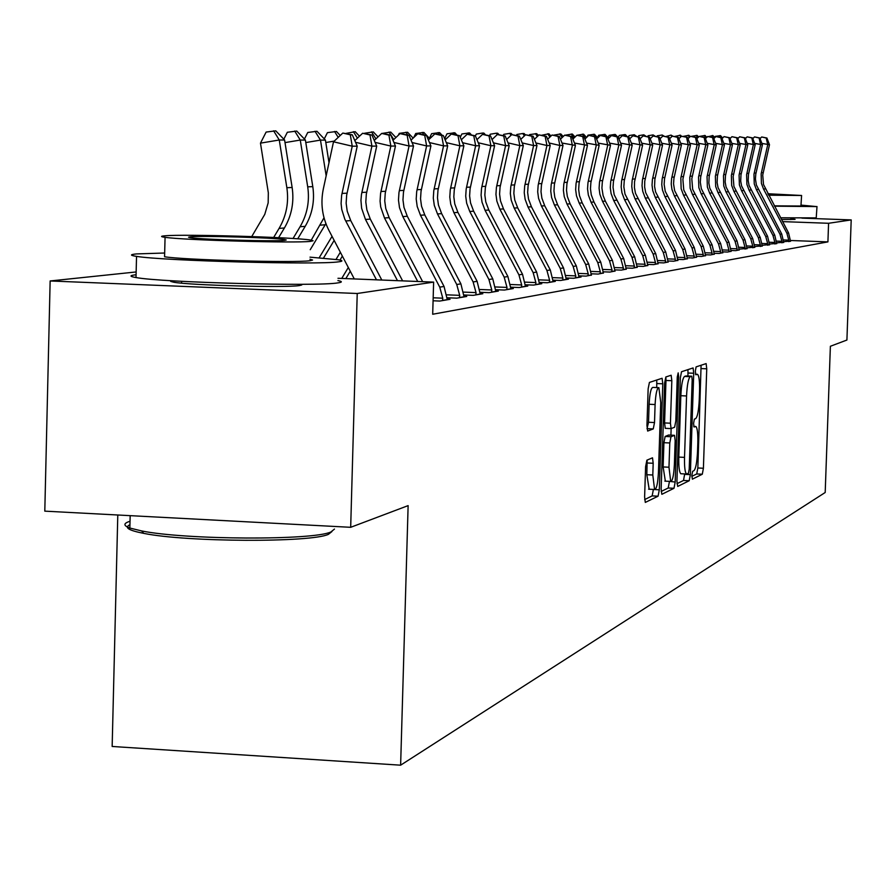 <?xml version="1.0" encoding="UTF-8"?>
<svg xmlns="http://www.w3.org/2000/svg" width="896" height="896" viewBox="0 0 896 896"><rect width="100%" height="100%" fill="white"/><g stroke="black" fill="none" stroke-linecap="round" stroke-linejoin="round"><path stroke-width="1.34" d="M691.835 475.563L692.373 479.158L702.296 474.23L703.405 468.261L706.742 368.816L706.126 363.597L696.114 366.878L695.33 371.045L695.766 374.752L697.57 374.338C699.093 375.906 699.754 381.517 699.552 391.149L699.272 399.526C698.734 410.413 697.536 416.774 695.677 418.611L694.378 419.138L693.582 423.349L694.008 426.989L695.878 426.485C697.368 428.064 698.018 433.574 697.816 443.038L697.536 451.394C696.998 462.28 695.8 468.709 693.941 470.68L692.63 471.318L691.835 475.563M300.765 284.301L301.762 284.973L299.466 285.555C286.138 287.896 189.19 285.309 173.566 282.184L170.699 281.411L171.674 280.728M790.854 218.714L795.088 219.386L781.458 219.498M646.89 460.186L645.602 466.67L644.616 496.978L645.299 502.421L658.078 496.194L659.31 489.798L662.794 383.802L662.099 378.269L649.421 382.424L648.144 388.797L646.946 425.499L647.651 431.066L653.251 428.915L654.517 422.542L655.099 404.533C655.704 393.646 656.958 388.024 658.874 387.666L660.744 402.472L658.448 472.394C657.832 483.493 656.544 489.194 654.584 489.496L652.803 475.014L653.184 463.277L652.501 457.811L646.89 460.186M337.982 278.286L433.63 282.117L432.69 314.25L827.915 241.886L828.576 223.283L782.578 221.614M433.63 282.117L357.224 293.496L50.142 280.963L136.08 271.958M801.898 218.131L851.2 219.912L846.91 340.032L830.379 346.27L825.194 492.498L400.624 765.184L408.128 505.624L350.683 527.307L357.224 293.496M851.2 219.912L828.576 223.283M676.917 481.197L677.723 486.438L689.203 480.738L690.346 474.634L693.728 373.251L693.09 367.942L681.52 371.739L680.344 377.821L676.917 481.197M661.158 491.467L668.192 488.006L673.994 488.286L661.976 494.256M665.874 376.947L665.974 380.464L671.832 380.722L671.149 375.256L665.84 376.958L664.608 383.186L661.136 488.914L661.786 494.245M671.832 380.722L670.432 423.203L671.082 428.59L674.621 427.224L675.819 421.042L677.264 377.16L678.194 372.882L678.664 376.678L675.181 482.048L673.994 488.286M117.79 514.998L112.157 746.469L400.624 765.184M433.082 300.776L439.768 301.056L450.061 299.298L447.261 299.186M463.893 294.974L473.234 295.355L482.821 293.72L480.211 293.619M495.69 289.699L504.392 290.046L513.318 288.534L510.888 288.434M525.336 284.771L533.445 285.096L541.789 283.685L539.515 283.595M553.034 280.168L560.616 280.47L568.422 279.149L566.306 279.059M578.973 275.856L586.074 276.136L591.416 274.814M603.31 271.802L609.986 272.07L615.003 270.816M626.192 267.994L632.475 268.24L637.202 267.064M647.752 264.398L653.677 264.622L658.134 263.525M668.102 261.005L673.691 261.218L677.902 260.176M687.333 257.79L692.608 257.992L696.606 257.006M705.533 254.755L710.539 254.946L714.325 254.005M722.792 251.866L727.541 252.045L731.125 251.16M739.178 249.133L747.096 248.45M754.757 246.523L762.283 245.874M769.574 244.037L776.754 243.432M783.698 241.674L790.541 241.091M827.915 241.886L790.518 240.498M776.72 242.85L783.731 242.245M762.25 245.269L769.608 244.642M747.062 247.811L754.79 247.15M731.091 250.477L735.706 250.656L739.211 249.794M714.28 253.288L719.152 253.478L722.837 252.56M696.562 256.256L701.691 256.446L705.578 255.483M677.846 259.381L683.278 259.582L687.378 258.563M658.078 262.674L663.824 262.898L668.158 261.822M637.134 266.168L643.227 266.403L647.819 265.261M614.925 269.875L621.398 270.122L626.27 268.912M591.326 273.795L598.214 274.075L603.389 272.787M566.205 277.984L573.552 278.275L581.112 276.987L579.062 276.898M539.414 282.442L547.254 282.744L555.318 281.378L553.134 281.288M510.765 287.19L519.165 287.538L527.789 286.059L525.448 285.97M480.077 292.286L489.093 292.656L498.333 291.077L495.813 290.976M447.104 297.752L456.803 298.155L466.738 296.464L464.038 296.352M350.683 527.307L44.8 511.146L50.142 280.963M691.824 476.37L696.73 473.95L697.838 467.981L701.086 365.232M687.949 376.04L687.96 369.6M676.939 483.694L683.525 480.458L684.69 473.928M688.408 473.368L689.214 469.09L692.182 379.926L691.746 376.208L690.256 376.678C688.352 378.414 687.12 384.843 686.56 395.965L684.522 457.374C684.331 466.85 684.981 472.405 686.482 474.018L688.408 473.368M686.045 375.95L691.645 376.208M681.318 473.76L680.781 473.738C679.269 472.125 678.608 466.57 678.798 457.094L680.837 395.707C681.397 384.586 682.629 378.168 684.555 376.432L685.955 375.95M665.974 380.464L664.574 422.934L665.246 428.322L671.093 428.602M671.138 428.613L670.925 435.154M669.402 481.354L675.181 482.048M668.976 467.23L670.69 481.421C672.549 481.096 673.781 475.53 674.374 464.733L675.17 440.653L674.52 435.322L670.981 436.733L669.782 442.971L668.976 467.23L663.13 466.939L665.347 481.152M668.707 435.042L674.363 435.31M663.13 466.939L663.925 442.691L665.146 436.453L668.539 435.042M668.192 488.006L669.39 481.757M649.163 489.216L646.822 474.712L647.158 460.062M658.414 387.654L652.915 387.408C650.989 387.755 649.723 393.378 649.118 404.264L655.099 404.533M647.013 428.736L648.536 422.262L649.118 404.264M656.734 387.576L656.768 379.982M644.638 499.587L652.154 495.891L653.397 489.429M714.694 137.525L715.221 136.382L720.541 135.643L722.669 137.995M721.123 137.558L719.779 135.632M790.552 241.315L788.57 232.949L763.493 184.464L762.731 174.989L769.485 144.738L761.902 143.405M783.552 239.949L788.771 240.15L788.693 241.629M788.771 240.15L786.878 233.218L763.526 189.022L761.421 183.422L761.141 173.891L767.738 144.749L766.226 138.018L766.92 138.018L761.701 136.976L766.226 138.018M761.701 136.976L760.054 138.589M769.485 144.738L766.92 138.018M707.246 136.898L712.914 135.565L714.829 137.682M714.101 138.387L712.141 135.554M699.563 136.394L705.096 135.475L706.787 137.346M706.082 138.029L704.301 135.464M783.731 242.48L781.726 234.013L756.37 184.957L755.429 178.987L755.776 174.171L762.418 144.771L754.656 143.394M776.574 241.102L781.917 241.293L781.827 242.805M781.917 241.293L779.99 234.282L756.37 189.571L754.253 183.904L753.962 174.261L760.626 144.771L759.102 137.962L759.819 137.973L754.533 136.909L759.102 137.962M754.533 136.909L752.808 138.6M762.418 144.771L759.819 137.973M776.754 243.667L774.726 235.099L749.067 185.461L748.182 180.645L748.462 174.541L755.182 144.794L747.23 143.394M769.429 242.267L774.894 242.469L774.805 243.992M774.894 242.469L772.946 235.379L749.056 190.131L746.906 184.397L746.614 174.642L753.346 144.794L751.811 137.906L752.55 137.917L747.186 136.842L751.811 137.906M747.186 136.842L745.394 138.6M755.182 144.794L752.55 137.917M774.424 206.181L816.614 206.584L801.259 205.128M780.55 217.784L816.222 217.896L816.995 206.528M801.584 195.597L800.934 206.035L774.245 205.834M768.622 195.194L801.595 195.485L767.85 193.738M768.477 194.914L787.17 195.037L767.984 194.006M331.912 531.552L328.451 534.318C311.091 542.707 186.648 542.17 143.73 533.366C128.576 530.421 123.984 527.542 129.954 524.731M130.032 521.248L129.965 521.27C123.267 523.354 123.245 525.616 129.864 528.046L141.635 530.936C185.606 539.93 313.242 540.49 330.949 531.944L334.477 529.066M164.584 253.019L136.528 253.915C129.842 254.542 129.842 255.36 136.539 256.368C162.198 260.803 318.438 265.014 338.43 261.845C343.179 261.274 343.067 260.568 338.117 259.739L310.005 257.152M136.08 274.747L136.013 274.758C129.326 275.498 129.326 276.416 136.013 277.547C161.661 282.486 317.845 286.597 337.848 282.89C342.474 282.24 342.496 281.467 337.915 280.571M309.949 259.213L312.57 260.042L309.915 260.725C294.784 262.987 182.728 259.93 164.573 256.749L165.066 237.317C183.232 240.162 295.322 243.286 310.442 241.371L313.096 240.766L310.24 240.016C293.552 237.205 183.826 234.013 165.021 235.805C160.418 236.174 160.429 236.678 165.066 237.317M284.424 240.374L286.227 239.982L284.312 239.49C273.403 237.675 202.418 235.626 190.714 236.79L188.574 237.205L190.758 237.742C202.283 239.579 274.254 241.595 284.424 240.374M691.477 136.36L697.099 135.386L698.555 136.998M697.872 137.67L696.282 135.374M683.144 136.416L688.901 135.296L690.11 136.64M689.45 137.278L688.072 135.296M769.608 244.877L767.558 236.219L741.597 185.976L740.701 181.104L740.981 174.922L747.779 144.816L739.626 143.382M762.104 243.466L767.704 243.678L767.614 245.224M767.704 243.678L765.733 236.499L741.552 190.702L739.379 184.901L739.088 175.022L745.898 144.827L744.352 137.85L745.102 137.85L739.67 136.774L744.352 137.85M739.67 136.774L737.789 138.611M747.779 144.816L745.102 137.85M762.294 246.131L760.211 237.362L733.936 186.502L733.13 176.557L740.186 144.85L731.83 143.371M754.6 244.698L760.334 244.91L760.245 246.478M760.334 244.91L758.341 237.653L733.869 191.285L731.674 185.416L731.371 175.414L738.259 144.85L736.702 137.794L737.475 137.794L731.965 136.696L736.702 137.794M731.965 136.696L729.994 138.622M740.186 144.85L737.475 137.794M674.598 136.472L680.501 135.206L681.453 136.259L687.478 137.413L681.486 136.226L678.91 138.723M680.814 136.886L679.65 135.195M754.79 247.408L752.685 238.526L726.085 187.04L725.166 182.056L725.458 175.728L732.413 144.872L723.845 143.36M746.906 245.963L752.786 246.187L752.696 247.766M752.786 246.187L750.77 238.829L725.995 191.89L723.766 185.954L723.464 175.829L730.43 144.883L728.862 137.726L729.658 137.738L724.069 136.629L728.862 137.726M724.069 136.629L722.019 138.634M732.413 144.872L729.658 137.738M665.84 136.539L671.026 135.106L672.84 136.147M671.955 136.461L671.026 135.106M747.107 248.718L744.968 239.725L718.043 187.6L717.114 182.549L717.405 176.131L724.438 144.894L715.658 143.349M739.01 247.251L745.046 247.475L744.957 249.077M745.046 247.475L743.008 240.027L717.931 192.506L715.68 186.491L715.366 176.243L722.411 144.906L720.832 137.67L721.638 137.67L715.982 136.55L720.832 137.67M715.982 136.55L713.832 138.645M724.438 144.894L721.638 137.67M656.858 136.606L657.227 135.822L662.178 135.016L664.093 136.136M662.894 136.058L662.178 135.016M647.651 136.685L648.099 135.733L653.106 134.915L655.211 136.226M653.834 135.968L653.106 134.915M638.187 136.774L638.725 135.643L643.798 134.814L646.117 136.338M644.594 135.979L643.798 134.814M628.488 136.864L629.104 135.554L634.245 134.714L636.787 136.45M635.174 136.08L634.245 134.714M618.341 137.346L619.237 135.453L624.434 134.602L625.43 134.613L627.222 136.573M625.498 136.17L624.434 134.602M608.014 137.614L609.09 135.363L614.365 134.49L615.384 134.501L617.4 136.707M615.574 136.282L614.365 134.49M618.61 138.029L619.214 138.678M597.542 137.637L598.674 135.262L605.058 134.389L608.642 138.298M605.371 136.394L604.016 134.378M587.104 136.954L587.966 135.162L594.451 134.277L597.766 137.883M594.888 136.528L593.376 134.266M576.834 135.307L583.542 134.165L586.578 137.458M585.413 138.589L582.434 134.154M565.533 135.15L572.331 134.042L575.064 137.01M573.922 138.107L571.189 134.03M553.829 135.15L560.784 133.918L563.203 136.528M562.083 137.603L559.608 133.907M541.733 135.24L548.901 133.784L550.984 136.035M549.898 137.077L547.691 133.773M529.278 135.33L529.626 134.602L536.67 133.65L538.384 135.509M537.331 136.517L535.427 133.638M516.443 135.43L516.902 134.478L522.782 133.504L524.059 133.515L525.392 134.949M524.373 135.923L522.782 133.504M503.205 135.542L503.787 134.344L509.746 133.358L511.067 133.381L512.254 134.646M511.011 135.296L509.746 133.358M489.552 135.677L490.258 134.221L496.306 133.213L497.672 133.235L498.893 134.546M497.224 134.624L496.306 133.213M475.395 135.934L476.291 134.086L482.44 133.067L483.851 133.078L485.352 134.691M483.291 134.378L482.44 133.067M460.275 137.245L461.888 133.952L469.582 132.933L471.386 134.859M469.034 134.31L468.126 132.91M444.853 138.186L447.003 133.806L454.843 132.765L456.982 135.05M454.451 134.456L453.342 132.754M429.363 138.264L431.637 133.661L439.622 132.608L442.098 135.251M439.376 134.613L438.066 132.586M444.102 137.379L445.85 139.227M413.706 137.592L415.733 133.504L423.875 132.44L429.778 138.701M423.797 134.781L422.274 132.418M739.222 250.062L737.061 240.957L709.8 188.171L708.859 183.053L709.15 176.557L716.262 144.928L707.258 143.338M730.923 248.573L737.117 248.808L737.016 250.432M737.117 248.808L735.045 241.27L709.654 193.144L707.37 187.051L707.056 176.669L714.19 144.939L712.6 137.603L713.429 137.614L707.683 136.472L712.6 137.603M707.683 136.472L705.432 138.667M716.262 144.928L713.429 137.614M731.136 251.429L728.941 242.211L701.344 188.754L700.314 182.246L700.683 176.994L707.885 144.962L698.634 143.326M722.624 249.939L728.974 250.174L728.874 251.821M728.974 250.174L726.88 242.536L701.165 193.794L698.858 187.622L698.533 177.106L705.757 144.962L704.144 137.536L704.995 137.547L699.171 136.394L704.144 137.536M699.171 136.394L696.819 138.69M707.885 144.962L704.995 137.547M722.848 252.851L720.619 243.51L692.664 189.347L691.802 178.763L699.283 144.984L689.786 143.304M714.101 251.328L720.619 251.574L720.518 253.243M720.619 251.574L718.502 243.835L692.462 194.454L690.122 188.205L689.797 177.554L697.099 144.995L695.475 137.469L696.36 137.48L690.446 136.315L695.475 137.469M690.446 136.315L687.982 138.701M699.283 144.984L696.36 137.48M714.336 254.296L712.074 244.832L683.76 189.963L682.886 179.234L690.458 145.018L680.702 143.293M705.354 252.762L712.051 253.019L711.95 254.699M712.051 253.019L709.901 245.168L683.525 195.138L681.15 188.81L680.826 178.013L688.218 145.029L686.582 137.402M690.458 145.018L687.478 137.413M705.589 255.786L703.304 246.198L674.621 190.59L673.546 183.837L673.938 178.371L681.397 145.051L671.373 143.27M696.371 254.229L703.248 254.498L703.147 256.2M703.248 254.498L701.075 246.546L674.352 195.843L671.944 189.426L671.216 183.971L671.608 178.483L679.09 145.051L677.443 137.334L678.373 137.346L672.28 136.147L677.443 137.334M672.28 136.147L669.592 138.757M681.397 145.051L678.373 137.346M696.618 257.309L694.299 247.598L665.224 191.24L664.149 184.386L664.53 178.853L672.09 145.085L661.786 143.259M687.142 255.741L694.21 256.01L694.098 257.746M694.21 256.01L692.003 247.957L664.922 196.56L662.48 190.053L661.752 184.531L662.144 178.976L669.715 145.085L668.058 137.267L669.01 137.267L662.827 136.058L668.058 137.267M662.827 136.058L660.027 138.779M672.09 145.085L669.01 137.267M687.4 258.888L685.037 249.032L655.581 191.901L654.562 186.368L654.875 179.346L662.525 145.118L651.941 143.237M677.656 257.286L684.925 257.566L684.813 259.325M684.925 257.566L682.685 249.402L655.234 197.299L652.77 190.702L652.03 185.102L652.422 179.469L660.094 145.118L658.426 137.189L659.4 137.2L653.117 135.968L658.426 137.189M653.117 135.968L650.182 138.813M662.525 145.118L659.4 137.2M677.914 260.501L675.528 250.51L645.669 192.584L644.638 186.973L644.739 181.272L652.691 145.152L641.805 143.214M667.901 258.877L675.371 259.168L675.259 260.949M675.371 259.168L673.109 250.891L645.288 198.061L642.779 191.374L642.029 185.696L642.421 179.984L650.194 145.152L648.514 137.11L649.51 137.122L643.138 135.867L648.514 137.11M643.138 135.867L640.069 138.846M652.691 145.152L649.51 137.122M668.17 262.158L665.75 252.034L635.477 193.29L634.424 187.6L634.536 181.81L642.589 145.186L631.389 143.192M657.877 260.523L665.56 260.814L665.437 262.618M665.56 260.814L663.264 252.414L635.051 198.845L632.509 192.069L631.747 186.301L632.15 180.51L640.024 145.197L638.322 137.032L639.352 137.043L632.878 135.778L638.322 137.032M632.878 135.778L629.664 138.88M642.589 145.186L639.352 137.043M658.146 263.861L655.693 253.59L624.982 194.018L623.84 186.771L624.243 180.914L632.195 145.219L620.67 143.17M647.55 262.203L655.458 262.506L655.334 264.342M655.458 262.506L653.128 253.994L624.523 199.651L621.947 192.774L621.174 186.928L621.578 181.048L629.552 145.23L627.838 136.954L628.902 136.965L622.328 135.677L627.838 136.954M622.328 135.677L618.968 138.914M632.195 145.219L628.902 136.965M647.842 265.619L645.333 255.203L614.197 194.757L613.032 187.41L613.446 181.474L621.499 145.253L609.627 143.147M636.922 263.939L645.064 264.253L644.941 266.112M645.064 264.253L642.701 255.606L613.682 200.48L611.072 193.502L610.288 187.578L610.702 181.608L618.778 145.264L617.053 136.875L618.15 136.875L611.464 135.576L617.053 136.875M611.464 135.576L607.947 138.958M621.499 145.253L618.15 136.875M637.224 267.434L634.682 256.861L605.349 201.118L603.098 195.518L601.91 188.07L602.325 182.045L610.49 145.298L598.259 143.125M625.979 265.72L634.368 266.045L634.245 267.938M634.368 266.045L631.971 257.275L602.526 201.331L599.883 194.253L599.077 188.238L599.502 182.19L607.69 145.309L605.954 136.786L607.074 136.797L600.275 135.475L605.954 136.786M600.275 135.475L596.602 139.014M610.49 145.298L607.074 136.797M626.282 269.293L623.706 258.563L593.947 201.992L591.27 194.824L590.464 188.742L590.878 182.627L599.155 145.331L586.544 143.091M614.701 267.557L623.347 267.893L623.213 269.808M623.347 267.893L620.906 259L591.046 202.216L588.347 195.026L587.541 188.922L587.966 182.773L596.266 145.342L594.518 136.696L595.672 136.707L588.762 135.363L594.518 136.696M588.762 135.363L584.92 139.059M599.155 145.331L595.672 136.707M615.026 271.208L612.405 260.322L582.198 202.888L579.477 195.619L578.659 189.448L579.085 183.232L587.474 145.376L574.47 143.058M603.075 269.45L611.99 269.797L611.856 271.746M611.99 269.797L609.515 260.77L579.208 203.112L576.475 195.821L575.646 189.627L576.072 183.389L584.494 145.387L582.736 136.606L583.923 136.618L576.89 135.251L582.736 136.606M576.89 135.251L572.869 139.115M587.474 145.376L583.923 136.618M603.411 273.19L600.746 262.125L570.091 203.818L567.325 196.437L566.496 190.165L566.922 183.859L575.434 145.421L562.016 143.024M591.091 271.41L600.286 271.768L600.152 273.739M600.286 271.768L597.778 262.595L567 204.053L564.234 196.638L563.394 190.344L563.819 184.016L572.365 145.432L570.584 136.517L571.816 136.528L564.659 135.139L570.584 136.517M564.659 135.139L560.448 139.182M575.434 145.421L571.816 136.528M591.438 275.229L588.728 263.995L557.603 204.77L554.792 197.266L553.952 190.904L554.389 184.498L563.013 145.454L559.843 145.466L549.17 142.99M578.726 273.414L588.213 273.795L588.067 275.8M588.213 273.795L585.659 264.477L554.411 205.016L551.6 197.49L550.749 191.094L551.186 184.666L559.843 145.466L558.051 136.416L559.328 136.427L552.037 135.016L558.051 136.416M552.037 135.016L547.635 139.238M563.013 145.454L559.328 136.427M579.085 277.334L576.33 265.922L544.712 205.755L541.867 198.139L541.005 191.677L541.442 185.17L550.2 145.499L546.93 145.51L535.898 142.957M565.958 275.498L575.758 275.878L575.613 277.917M575.758 275.878L573.16 266.414L541.43 206.002L538.574 198.363L537.701 191.867L538.149 185.338L546.93 145.51L545.126 136.315L546.437 136.326L539.022 134.904L545.126 136.315M539.022 134.904L534.408 139.317M550.2 145.499L546.437 136.326M566.328 279.496L563.528 267.915L531.418 206.774L528.517 199.035L527.643 192.461L528.091 185.853L536.973 145.555L533.602 145.566L522.2 142.912M552.776 277.637L562.89 278.04L562.744 280.112M562.89 278.04L560.258 268.419L528.024 207.032L525.123 199.259L524.238 192.662L524.686 186.021L533.602 145.566L531.787 136.214L533.142 136.226L525.582 134.77L531.787 136.214M525.582 134.77L520.744 139.395M536.973 145.555L533.142 136.226M553.157 281.747L550.301 269.965L517.675 207.816L514.741 199.954L513.845 193.278L514.304 186.558L523.309 145.6L519.826 145.611L508.043 142.867M539.146 279.854L549.606 280.269L549.45 282.374M549.606 280.269L546.93 270.491L514.181 208.085L511.224 200.189L510.328 193.48L510.787 186.738L519.826 145.611L518 136.114L519.4 136.125L511.694 134.646L518 136.114M511.694 134.646L506.632 139.474M523.309 145.6L519.4 136.125M539.549 284.066L536.648 272.082L503.485 208.902L500.494 200.906L499.587 194.118L500.046 187.286L509.197 145.645L505.59 145.656L493.405 142.822M525.056 282.139L535.875 282.576L535.718 284.715M535.875 282.576L533.154 272.63L499.867 209.182L496.866 201.152L495.947 194.331L496.418 187.477L505.59 145.656L503.754 136.002L505.198 136.013L497.347 134.512L503.754 136.002M497.347 134.512L492.05 139.563M509.197 145.645L505.198 136.013M525.47 286.462L522.525 274.277L488.813 210.022L485.778 201.891L484.848 194.992L485.318 188.048L494.603 145.701L490.874 145.712L478.251 142.766M510.485 284.502L521.685 284.95L521.517 287.134M521.685 284.95L518.918 274.837L485.072 210.314L482.014 202.149L481.085 195.216L481.555 188.238L490.874 145.712L489.026 135.89L490.515 135.901L482.518 134.366L489.026 135.89M482.518 134.366L476.952 139.664M494.603 145.701L490.515 135.901M398.362 135.218L399.291 133.347L407.59 132.261L413.146 138.141M407.68 134.971L405.933 132.238M510.922 288.938L507.909 276.55L473.637 211.187L470.546 202.922L469.605 195.888L470.075 188.821L479.506 145.746L475.642 145.768L462.571 142.71M495.398 286.955L506.99 287.414L506.822 289.632M506.99 287.414L504.179 277.133L469.762 211.49L466.648 203.179L465.707 196.123L466.178 189.022L475.642 145.768L473.782 135.766L475.328 135.778L467.163 134.232L473.782 135.766M467.163 134.232L461.339 139.765M479.506 145.746L475.328 135.778M382.144 133.437L390.746 132.082L395.898 137.536M393.781 139.541L389.021 132.059M495.846 291.502L492.789 278.902L457.923 212.386L454.776 203.974L453.824 196.829L454.294 189.638L463.87 145.802L459.883 145.813L446.331 142.654M479.774 289.486L491.781 289.968L491.613 292.23M491.781 289.968L488.925 279.496L453.902 212.699L450.744 204.243L449.792 197.064L450.262 189.84L459.883 145.813L458.002 135.643L459.603 135.654L451.282 134.075L458.002 135.643M451.282 134.075L445.155 139.877M463.87 145.802L459.603 135.654M364.504 133.269L373.285 131.891L378.034 136.886M348.32 267.501L341.734 278.432M350.269 271.23L345.822 278.6M375.928 138.869L371.504 131.869M480.245 294.157L477.12 281.333L441.65 213.629L438.446 205.061L437.472 197.792L437.954 190.478L447.686 145.858L443.554 145.869L429.498 142.587M463.59 292.107L476.034 292.611L475.854 294.907M476.034 292.611L473.122 281.949L437.494 213.954L434.28 205.341L433.294 198.038L433.787 190.691L443.554 145.869L441.661 135.52L443.318 135.531L434.818 133.93L441.661 135.52M434.818 133.93L428.4 140M447.686 145.858L443.318 135.531M346.091 133.381L355.197 131.69L359.498 136.203M340.346 252.235L336.011 259.426M342.362 256.099L339.965 260.086M357.426 138.152L353.36 131.678M464.072 296.912L460.891 283.853L424.782 214.928L421.523 206.203L420.538 198.8L421.03 191.341L430.909 145.914L426.619 145.936L412.037 142.52M446.79 294.829L459.704 295.344L459.514 297.696M459.704 295.344L456.736 284.502L420.47 215.253L417.2 206.494L416.203 199.046L416.696 191.565L426.619 145.936L424.726 135.397L426.44 135.408L417.76 133.762L424.726 135.397M417.76 133.762L411.018 140.134M430.909 145.914L426.44 135.408M324.274 138.902L327.421 132.653L336.448 131.488L340.245 135.475M332.058 236.365L319.166 257.79M334.163 240.397L323.478 258.138M334.253 141.098L325.808 142.509M338.218 137.379L334.533 131.466M447.306 299.768L444.058 286.462L407.299 216.261L403.984 207.379L402.965 199.83L403.469 192.248L413.515 145.981L409.058 145.992L393.915 142.453M433.171 297.797L442.77 298.189L442.579 300.574M442.77 298.189L439.746 287.134L402.83 216.608L399.493 207.682L398.474 200.099L398.978 192.472L409.058 145.992L407.154 135.251L408.946 135.274L400.075 133.605L407.154 135.251M400.075 133.605L392.986 140.28M413.515 145.981L408.946 135.274M304.427 139.048L307.754 132.474L316.982 131.275L325.427 140.112L329 162.646M325.427 140.112L320.488 140.101L326.155 175.806M324.005 217.773L311.248 240.184M325.886 223.608L310.218 249.715M314.989 131.264L320.488 140.101L305.794 142.554M417.715 281.478L384.507 218.008L380.71 206.998L380.072 201.186L380.576 193.413L390.835 146.059L375.099 142.374M422.654 281.68L389.155 217.65L385.773 208.6L384.742 200.917L385.246 193.178L395.461 146.037L390.835 146.059L388.92 135.117L390.779 135.128L381.707 133.426L388.92 135.117M381.707 133.426L374.259 140.437M395.461 146.037L390.779 135.128M283.819 139.205L287.336 132.272L296.766 131.062L305.402 140.067L312.794 186.626C314.877 200.85 312.346 214.088 305.2 226.341L297.707 238.829M305.402 140.067L300.272 140.056L307.709 186.838C309.792 201.13 307.25 214.435 300.082 226.744L293.026 238.515M294.706 131.04L300.272 140.056L285.006 142.598M397.488 280.672L365.478 219.453L361.614 208.242L360.942 200.334L361.48 194.398L371.907 146.126L355.533 142.285M402.618 280.874L370.306 219.094L366.867 209.866L365.814 202.026L366.318 194.152L376.712 146.104L371.907 146.126L369.981 134.971L371.907 134.982L362.634 133.258L369.981 134.971M362.634 133.258L354.805 140.605M376.712 146.104L371.907 134.982M251.742 236.566L264.768 214.379L268.173 202.866L268.33 192.797L260.478 143.136L266.123 132.07L275.766 130.838L284.592 140.011L292.141 187.488C294.258 201.992 291.682 215.488 284.413 227.976L278.589 237.698M284.592 140.011L279.261 140L286.854 187.701C288.982 202.283 286.395 215.846 279.093 228.39L273.661 237.462M273.627 130.816L279.261 140L260.478 143.136M376.466 279.821L344.814 219.162L341.768 209.53L341.096 203.493L341.622 195.418L352.229 146.194L333.514 141.792L323.31 189C320.376 203.414 322.235 217.168 328.866 230.272L354.29 278.936M381.808 280.045L350.728 220.584L347.211 211.176L346.136 203.19L346.662 195.16L357.224 146.171L352.229 146.194L350.302 134.814L352.307 134.837L342.821 133.067L350.302 134.814M342.821 133.067L333.514 141.792M357.224 146.171L352.307 134.837M693.739 426.373L695.408 426.451M695.509 374.237L697.155 374.304M701.165 368.57L706.742 368.816M697.838 467.981L703.405 468.261M696.73 473.95L702.296 474.23M688.05 373.005L693.728 373.251M684.678 474.354L690.346 474.634M683.525 480.458L689.203 480.738M684.555 376.432L690.256 376.678M680.837 395.707L686.56 395.965M678.798 457.094L684.522 457.374M664.574 422.934L670.432 423.203M677.298 376.622L678.664 376.678M665.146 436.453L670.981 436.733M663.925 442.691L669.782 442.971M647.203 462.986L653.184 463.277M646.822 474.712L652.803 475.014M648.536 422.262L654.517 422.542M647.27 428.635L653.251 428.915M656.869 383.544L662.794 383.802M653.397 489.496L654.763 489.574M654.931 489.574L659.31 489.798M652.154 495.891L658.078 496.194M788.704 241.539L790.552 241.226M763.526 189.022L765.285 188.888M761.376 172.715L763.146 172.626M786.878 233.218L788.57 232.949M781.838 242.704L783.731 242.379M756.37 189.571L758.173 189.437M754.197 173.074L756.011 172.984M779.99 234.282L781.726 234.013M774.816 243.902L776.754 243.566M749.056 190.131L750.904 189.986M746.85 173.432L748.709 173.342M772.946 235.379L774.726 235.099M767.626 245.123L769.608 244.787M741.552 190.702L743.445 190.557M739.323 173.802L741.227 173.712M765.733 236.499L767.558 236.219M760.256 246.378L762.294 246.03M733.869 191.285L735.806 191.139M731.618 174.182L733.566 174.093M758.341 237.653L760.211 237.362M752.707 247.666L754.79 247.307M725.995 191.89L727.989 191.744M723.722 174.574L725.715 174.474M750.77 238.829L752.685 238.526M744.968 248.976L747.107 248.618M717.931 192.506L719.97 192.349M715.613 174.978L717.662 174.877M743.008 240.027L744.968 239.725M737.027 250.331L739.222 249.962M709.654 193.144L711.749 192.976M707.314 175.381L709.408 175.28M735.045 241.27L737.061 240.957M728.885 251.72L731.136 251.328M701.165 193.794L703.315 193.626M698.79 175.806L700.941 175.694M726.88 242.536L728.941 242.211M720.53 253.131L722.837 252.739M692.462 194.454L694.658 194.286M690.054 176.243L692.261 176.131M718.502 243.835L720.619 243.51M711.962 254.598L714.325 254.195M683.525 195.138L685.776 194.97M681.083 176.68L683.346 176.568M709.901 245.168L712.074 244.832M703.158 256.088L705.589 255.674M674.352 195.843L676.67 195.664M671.877 177.139L674.195 177.016M701.075 246.546L703.304 246.198M694.109 257.634L696.618 257.208M664.922 196.56L667.307 196.381M662.413 177.598L664.798 177.486M692.003 247.957L694.299 247.598M684.824 259.213L687.389 258.776M655.234 197.299L657.686 197.12M652.691 178.08L655.144 177.957M682.685 249.402L685.037 249.032M675.27 260.837L677.914 260.389M645.288 198.061L647.797 197.87M642.701 178.573L645.232 178.45M673.109 250.891L675.528 250.51M665.448 262.506L668.17 262.046M635.051 198.845L637.638 198.643M632.43 179.088L635.029 178.954M663.264 252.414L665.75 252.034M655.357 264.23L658.146 263.749M624.523 199.651L627.178 199.45M621.858 179.603L624.534 179.469M653.128 253.994L655.693 253.59M644.952 266L647.83 265.507M613.682 200.48L616.426 200.267M610.982 180.141L613.738 180.006M642.701 255.606L645.333 255.203M634.256 267.814L637.213 267.31M602.526 201.331L605.349 201.118M599.794 180.701L602.616 180.555M631.971 257.275L634.682 256.861M623.235 269.696L626.282 269.17M591.046 202.216L593.947 201.992M588.258 181.261L591.181 181.126M620.906 259L623.706 258.563M611.867 271.622L615.014 271.085M579.208 203.112L582.198 202.888M576.374 181.854L579.387 181.709M609.515 260.77L612.405 260.322M600.163 273.616L603.4 273.067M567 204.053L570.091 203.818M564.133 182.459L567.224 182.302M597.778 262.595L600.746 262.125M588.09 275.666L591.427 275.106M554.411 205.016L557.603 204.77M551.499 183.086L554.691 182.918M585.659 264.477L588.728 263.995M575.624 277.794L579.074 277.2M541.43 206.002L544.712 205.755M538.462 183.725L541.755 183.568M573.16 266.414L576.33 265.922M562.755 279.978L566.317 279.373M528.024 207.032L531.418 206.774M525 184.386L528.405 184.218M560.258 268.419L563.528 267.915M549.472 282.24L553.146 281.613M514.181 208.085L517.675 207.816M511.101 185.08L514.629 184.901M546.93 270.491L550.301 269.965M535.73 284.581L539.538 283.931M499.867 209.182L503.485 208.902M496.742 185.786L500.382 185.606M533.154 272.63L536.648 272.082M521.528 286.989L525.47 286.328M485.072 210.314L488.813 210.022M481.891 186.525L485.643 186.334M518.918 274.837L522.525 274.277M506.834 289.498L510.91 288.803M469.762 211.49L473.637 211.187M466.525 187.275L470.411 187.085M504.179 277.133L507.909 276.55M491.624 292.085L495.846 291.368M453.902 212.699L457.923 212.386M450.61 188.07L454.642 187.869M488.925 279.496L492.789 278.902M475.866 294.762L480.234 294.022M437.494 213.954L441.65 213.629M434.134 188.877L438.312 188.675M473.122 281.949L477.12 281.333M459.536 297.539L464.061 296.766M420.47 215.253L424.782 214.928M417.054 189.728L421.378 189.504M456.736 284.502L460.891 283.853M442.59 300.429L447.294 299.622M402.83 216.608L407.299 216.261M399.336 190.602L403.827 190.378M439.746 287.134L444.058 286.462M325.203 224.773L320.275 225.154M384.507 218.008L389.155 217.65M380.946 191.509L385.605 191.274M312.794 186.626L307.709 186.838M305.2 226.341L300.082 226.744M365.478 219.453L370.306 219.094M361.85 192.45L366.688 192.214M292.141 187.488L286.854 187.701M284.413 227.976L279.093 228.39M345.71 220.965L350.728 220.584M342.003 193.435L347.032 193.178M299.309 284.301L299.275 285.578M680.781 473.738L686.482 474.018M665.246 428.322L671.082 428.59M664.854 481.13L670.69 481.421M648.626 489.194L654.584 489.496M790.888 217.997L790.832 219.554M143.73 533.366L141.635 530.936M136.539 256.368L136.013 277.547M284.29 240.386L284.312 239.49M130.178 515.659L129.864 528.046M181.619 281.299L181.574 283.147"/></g></svg>
